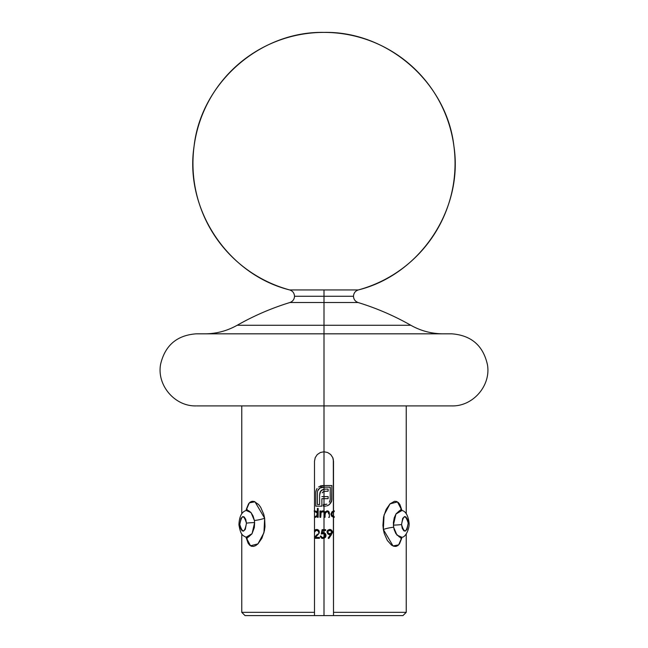 <?xml version="1.0" encoding="UTF-8"?>
<svg xmlns="http://www.w3.org/2000/svg" width="648" height="648" viewBox="0 0 648 648"><rect width="100%" height="100%" fill="white"/><g stroke="black" fill="none" stroke-linecap="round" stroke-linejoin="round"><path stroke-width="0.97" d="M443.208 333.825C431.673 333.777 420.876 330.926 410.816 325.264C394.081 315.754 376.52 308.181 358.117 302.527L324 302.527L324 296.266L353.484 296.266L324 296.266L324 302.527L289.883 302.527C292.791 301.45 294.33 299.36 294.516 296.266L324 296.266L294.516 296.266C294.314 293.074 292.702 290.96 289.672 289.94L324 289.94L324 296.266L324 289.94L358.328 289.94A131.058 131.058 0 0 0 324 32.4A131.058 131.058 0 0 0 289.672 289.94L358.328 289.94C355.298 290.96 353.687 293.074 353.484 296.266C353.67 299.36 355.209 301.45 358.117 302.527L324 302.527L324 333.825L451.778 333.825L324 333.825L324 405.907L451.778 405.907L324 405.907L324 451.778L327.637 452.507L330.715 454.564L332.772 457.634L333.501 461.279L333.501 612.328L406.239 612.328L333.501 612.328L333.501 615.6L324 615.6L324 537.427L324.899 536.609L322.858 537.638L321.773 537.224L321.108 536.082L320.331 536.082L321.57 538.14L324 538.383L324 615.6L245.179 615.6M322.267 487.191L319.804 488.074L324 487.166L324 489.2L320.76 490.949L319.618 495.007L319.991 492.391L321.538 490.188L324 489.2L324 491.346L324 485.546L324 487.166L330.245 487.166L330.221 499.713L329.33 502.176L330.156 500.191M325.895 504.46L326.414 504.338L325.895 504.46M326.908 504.16L323.344 504.549L323.344 506.169L324 506.169L324 496.595L324 504.549L323.344 504.549L323.344 506.169M325.839 506.096L324.842 506.169L325.839 506.096M326.803 505.885L328.074 505.391M328.941 504.849L328.131 505.359M328.536 505.116L330.691 503.042M329.314 504.573L328.909 504.873M331.849 499.632L331.355 501.811M331.638 500.953L331.865 485.546L321.894 485.603M328.115 498.668L328.115 496.595L328.115 498.668L321.87 498.668L321.894 506.169L315.787 506.169L315.803 492.043L316.597 489.281L315.803 492.043L315.787 506.169L321.894 506.169L321.87 498.668L328.115 498.668L328.115 496.595L324 496.595L324 491.346L328.115 491.176L328.115 489.07L324.324 489.151M320.144 486.057L321.003 485.773L320.144 486.057M331.865 499.179L331.865 485.546L324 485.546L324 451.778L324 485.546L318.605 486.94M317.083 488.511L316.597 489.281M315.86 491.557L315.803 492.043L315.86 491.557M322.218 492.885L322.566 492.318M322.558 492.326L324 491.346L324 496.595L321.87 496.595L328.115 496.595M317.504 491.484L317.407 492.537L317.504 491.484M319.804 488.074L317.642 490.925M318.314 489.556L318.038 490.01L318.314 489.556M318.994 488.754L320.736 487.563L318.646 489.127M324.583 511.677L324.923 512.39L324 511.151L322.566 510.883L320.72 512.074L320.72 510.972L319.942 510.972L319.942 517.307L320.72 517.307L321.084 512.641L322.518 511.661L324 512.268L324 506.169L324 511.151L321.602 511.183L322.906 510.859M323.7 532.664L324 530.526L325.669 530.526L325.669 529.643L324 529.643L324 512.268L324 530.526L324 529.643L322.113 529.643L321.222 533.976L324 533.669L324 532.729L324 537.427L324 533.669L324.502 533.936M324.178 512.714L324.243 513.159M325.199 513.175L327.11 511.637L328.406 512.349L328.609 513.872L328.406 512.349L327.499 511.677L325.669 512.293L325.053 514.844L325.183 513.24M325.677 512.285L326.082 511.944M327.839 510.94L329.006 511.831L327.248 510.859L325.328 511.79L328.107 511.029M324.923 512.39L326.884 510.891M325.968 535.021L325.887 534.576M325.15 536.058L324.721 534.13M322.161 533.669L321.222 533.976L322.113 529.643L325.669 529.643L325.669 530.526L324 530.526L324 532.729L322.761 532.688M196.838 333.825L324 333.825L324 325.264L237.184 325.264L410.816 325.264L324 325.264L324 302.527L289.883 302.527C271.48 308.181 253.919 315.754 237.184 325.264C227.124 330.926 216.327 333.777 204.792 333.825M245.811 537.152L248.281 537.2L251.967 533.839L254.34 527.529L254.624 522.588A6.553 0.518 177.4 0 0 246.459 523.179C244.669 532.891 242.449 533.336 239.801 524.524L240.983 518.343L242.789 516.577L244.142 516.902L245.746 519.38L246.459 523.179L245.292 529.375L243.478 531.141L242.125 530.817L240.521 528.331L239.801 524.524A6.553 0.502 177.4 0 0 238.934 524.823A6.553 0.502 -2.6 0 1 239.801 524.524C241.599 514.836 243.818 514.39 246.459 523.179A6.553 0.518 -2.6 0 1 254.624 522.588L254.389 520.49L251.06 512.641L246.135 510.446M401.541 524.524C403.331 514.836 405.551 514.39 408.2 523.179A6.553 0.518 -2.6 0 0 409.066 522.879A6.553 0.518 177.4 0 1 408.2 523.179L407.025 529.375L405.211 531.141L403.858 530.817L402.254 528.331L401.541 524.524L402.716 518.343L404.53 516.577L405.875 516.902L407.479 519.38L408.2 523.179C406.401 532.891 404.182 533.336 401.541 524.524A6.553 0.502 177.4 0 1 393.377 525.107A6.553 0.502 -2.6 0 0 401.541 524.524M401.938 510.486L395.928 514.042L393.377 525.107L394.138 529.57L395.904 533.628L399.589 537.152L402.076 537.2M246.07 537.233L252.08 533.652L254.624 522.588L254.389 520.49A9.501 1.758 169.6 0 0 264.651 518.222L263.947 532.761L257.945 543.883L250.517 545.778L246.029 537.241L248.103 543.186L249.618 545.146L251.44 546.256L253.522 546.41L255.733 545.592L257.961 543.875L261.873 538.285L264.416 530.769L265 526.621L264.651 518.222A9.501 1.758 -10.4 0 1 254.389 520.49L253.085 515.994L250.962 512.519L248.427 510.575L245.94 510.511M401.963 537.241L398.65 544.879L393.012 545.932L383.349 529.497A9.501 1.758 169.6 0 1 393.611 527.237A9.501 1.758 -10.4 0 0 383.349 529.497L382.919 525.309L383.584 516.942L386.127 509.433L390.047 503.836L394.486 501.309L396.552 501.463L398.382 502.573L399.897 504.541L401.979 510.511M400.991 537.411L400.626 538.115L402.035 537.216M401.728 538.285L399.46 543.875L397.848 545.592L395.944 546.41L393.806 546.256L391.562 545.146L387.35 540.481L384.264 533.506L383.349 529.497L384.062 514.941L390.047 503.844L397.459 501.941L401.971 510.478M241.761 533.895L241.761 612.328L245.041 615.6L314.499 615.6L314.499 612.328L241.761 612.328L314.499 612.328L314.499 461.279L315.22 457.642L317.277 454.564L320.355 452.507L324 451.778L324 333.825L451.162 333.825M323.352 533.539L324.907 534.357L325.207 535.159M321.683 533.806L322.639 533.571M316.07 490.601L315.949 491.079M317.463 534.138L314.499 537.297L317.463 534.138M318.516 531.708L317.982 530.801L318.557 532.065M317.374 530.429L316.856 530.315M316.67 530.307L315.244 530.874L314.499 532.308L315.908 530.445L317.982 530.801M319.294 532.454L319.14 530.987L318.646 533.863L315.406 537.419L319.44 537.419L319.44 538.31L314.499 538.31L319.44 538.31L319.44 537.419L315.406 537.419L318.759 533.701L319.334 531.992L318.565 530.137L317.22 529.457L315.617 529.627L314.345 530.704M314.474 517.404L317.39 516.213L317.39 517.307L318.168 517.307L318.168 508.421L317.39 508.421L317.39 512.195L316.273 511.207L314.175 510.916M320.736 487.563L321.74 487.264M317.407 504.549L317.407 492.537L317.407 504.549L319.618 504.549L317.407 504.549M319.618 495.007L319.618 504.549L319.618 495.007L320.266 491.719L319.618 495.007M329.905 504.031L331.808 500.078M324 506.169L324.842 506.169L324 506.169L324 504.549L325.361 504.525M324.324 511.385L324.275 517.307L325.053 517.307L325.053 514.844L325.053 517.307L324.275 517.307L324.275 514.083M329.354 513.022L329.387 517.307L328.609 517.307L329.387 517.307L329.37 513.273L328.252 511.102M327.856 511.807L327.305 511.653M324.834 533.101L322.25 532.81L322.72 530.526L324 530.526L322.72 530.526L322.25 532.81L323.271 532.64M321.157 537.808L324 538.383L325.474 537.265L325.993 535.248M333.315 459.424L333.501 615.6L402.959 615.6L406.239 612.328L406.239 533.895M332.902 457.958L333.121 458.622M314.499 615.6L314.499 461.279L315.22 457.642L317.277 454.564L320.355 452.507L324 451.778L327.645 452.507L330.723 454.564L332.772 457.634L333.501 461.279M330.715 454.564L327.637 452.507M324.024 451.778L324.486 451.794M330.026 529.432L327.815 530.169L327.046 531.546L327.791 533.912L330.569 534.576L328.155 538.099L328.779 538.529L332.367 532.769L331.663 530.177L329.759 529.416L330.788 529.61M333.631 510.916L331.938 511.799L330.95 514.123L331.501 515.97L333.607 517.363M246.272 509.433L248.54 503.836L250.152 502.127L252.072 501.309L254.194 501.463L258.633 504.541L260.642 507.23L263.736 514.204L264.651 518.222L254.972 501.787L249.342 502.848L246.038 510.478M324 333.825L196.223 333.825L324 333.825M451.778 333.825C471.371 335.332 483.27 345.684 487.474 364.881C491.054 385.698 472.894 406.571 451.778 405.907L196.838 405.907M402.821 615.6L333.501 615.6M289.672 289.94C227.796 274.525 184.348 209.166 194.092 146.14C201.196 82.766 260.245 31.072 324 32.4C387.755 31.072 446.804 82.766 453.908 146.14C463.652 209.166 420.204 274.525 358.328 289.94M400.991 510.308L400.626 509.603L401.995 510.486C405.721 511.329 408.078 515.46 409.066 522.879C409.73 527.893 405.842 537.378 401.995 537.233M402.206 510.575L399.743 510.511L396.041 513.864L394.235 517.833L393.377 522.604L393.611 527.237L396.941 535.086L401.873 537.273M247.01 510.308L247.374 509.603L246.005 510.494C244.855 511.061 239.404 512.244 238.934 524.823C240.74 535.167 242.417 535.224 246.005 537.233L247.382 538.115L247.01 537.411M324 325.264L410.816 325.264L324 325.264M332.424 532.454L331.663 530.177M332.448 532.081L332.238 531.052M327.013 531.806L327.191 531.06M329.759 529.416L327.815 530.161M327.815 530.169L326.997 532.073L327.783 533.912L330.569 534.576L329.654 534.64L330.569 534.576L328.155 538.099L328.779 538.529L331.452 534.624M329.395 534.632L328.641 534.462M327.783 531.862L328.431 533.296L329.8 533.75L331.525 532.721L331.509 531.328L330.431 530.42L329.719 530.307L331.055 530.777L331.671 532.032L330.431 530.42L328.115 531.06M330.828 533.498L331.671 532.032L330.431 530.42L331.509 531.328M328.917 530.453L331.055 530.769M327.791 532.219L328.431 533.296L329.8 533.75L328.431 533.296L327.783 532.032L328.39 530.777L329.362 530.331M331.525 532.721L330.156 533.725L328.439 533.304M332.294 531.198L332.408 531.635M325.191 535.831L324.907 534.349L324 533.669M322.68 537.613L324.899 536.609L324 537.427L322.032 537.395M325.223 535.442L324.899 536.617M321.773 537.224L321.108 536.082L320.412 536.487M321.991 538.358L322.696 538.52M325.871 536.414L325.474 537.265L326.001 535.475L325.482 533.741L324 532.729M322.056 537.403L324 537.427L324 538.383L325.474 537.265M320.606 537.03L320.428 536.568L320.606 537.03M319.189 532.899L318.986 533.353M318.573 530.145L319.14 530.987L316.71 529.416L314.693 530.258L315.617 529.627M315.244 530.874L315.908 530.445L315.244 530.874M330.974 514.553L331.946 511.79L334.271 510.859L331.938 511.799L330.95 514.123L331.922 516.464L334.247 517.42M331.914 516.456L331.493 515.962M333.38 511.799L332.011 512.981L331.727 514.131L332.489 512.349L334.287 511.637M332.902 512.025L331.736 513.921L332.505 515.938L331.776 514.634L332.489 515.921L333.785 516.594L332.173 515.541M332.011 512.981L331.727 514.131M331.914 515.063L331.736 514.382M331.979 515.201L334.279 516.642M332.124 512.787L331.873 513.297M332.489 512.349L331.744 513.848M322.493 510.891L320.72 512.074L321.602 511.183L320.72 512.074L320.72 510.972L319.942 510.972L319.942 517.307L320.72 517.307L320.89 513.103M323.158 511.685L321.797 511.92L323.765 511.993M320.728 514.237L320.72 514.642M321.084 512.641L321.797 511.92M326.551 511.718L326.098 511.928M325.361 512.738L325.053 514.844M329.216 512.309L329.006 511.823M320.784 513.621L320.728 514.204M315.536 517.347L317.39 516.213L317.39 517.307L318.168 517.307L318.168 508.421L317.39 508.421L317.39 512.195L314.823 510.859M315.236 517.396L314.798 517.42M316.621 515.962L315.357 516.594M315.754 516.48L316.645 515.946L317.39 514.156L317.204 515.136L316.637 515.946L317.245 513.281M316.645 512.357L317.204 513.175L315.131 511.653M314.831 511.637L314.337 511.685M317.374 513.905L317.204 515.128M314.831 516.642L315.803 516.464M316.386 489.71L316.84 488.867L316.386 489.71M328.115 491.176L328.115 489.07L328.115 491.176L324 491.346M325.669 489.07L324 489.2M323.004 489.443L320.274 491.719M317.431 492.026L317.407 492.537M330.221 499.689L330.245 487.166L322.291 487.191M330.958 502.613L331.638 500.969M328.431 533.296L327.823 532.397M327.937 531.336L328.39 530.777M316.961 515.573L315.074 516.626M406.239 513.824L406.239 405.907M241.761 513.824L241.761 405.907M196.223 333.825C177.026 335.235 165.167 345.295 160.655 364.014C156.484 385.058 174.766 406.604 196.223 405.907"/></g></svg>
